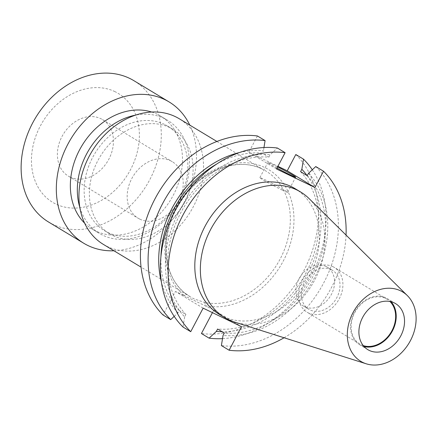 <?xml version="1.0" encoding="UTF-8"?>
<svg xmlns="http://www.w3.org/2000/svg" width="438" height="438" viewBox="0 0 438 438"><rect width="100%" height="100%" fill="white"/><g stroke="black" fill="none" stroke-linecap="round" stroke-linejoin="round"><path stroke-width="0.33" stroke-dasharray="2.19 1.64" d="M212.441 312.639L213.848 309.978L184.398 295.76A2.639 1.621 -50.3 0 0 184.688 292.885L184.688 292.885A2.639 1.621 -50.3 0 0 184.568 292.798A73.387 57.75 -58.9 0 1 179.438 202.674A73.387 57.75 -58.9 0 1 262.22 169.052A73.387 57.75 -58.9 0 1 265.943 171.066A73.387 57.75 -58.9 0 1 282.045 255.195A73.387 57.75 -58.9 0 1 204.354 302.351L194.045 298.88L190.262 296.827L184.568 292.798M139.81 219.131A33.02 25.984 121.1 0 0 178.058 202.334A33.02 25.984 121.1 0 0 172.254 161.682A33.02 25.984 121.1 0 0 170.579 160.773A33.02 25.984 121.1 0 0 132.336 177.576A33.02 25.984 121.1 0 0 138.134 218.228A33.02 25.984 121.1 0 0 139.81 219.131M70.031 177.029A33.02 25.984 121.1 0 0 108.274 160.226A33.02 25.984 121.1 0 0 102.476 119.574A33.02 25.984 121.1 0 0 100.8 118.671A33.02 25.984 121.1 0 0 62.557 135.468A33.02 25.984 121.1 0 0 68.355 176.12A33.02 25.984 121.1 0 0 70.031 177.029M115.03 91.679A63.565 50.02 121.1 0 0 40.296 126.062A63.565 50.02 121.1 0 0 55.801 204.02A63.565 50.02 121.1 0 0 130.535 169.637A63.565 50.02 121.1 0 0 115.03 91.679M48.558 222.022A82.552 64.961 121.1 0 0 52.746 224.289A82.552 64.961 121.1 0 0 148.356 182.29A82.552 64.961 121.1 0 0 133.858 80.663M84.622 223.156A66.039 51.969 121.1 0 0 92.292 229.129A66.039 51.969 121.1 0 0 95.643 230.946A66.039 51.969 121.1 0 0 172.129 197.346A66.039 51.969 121.1 0 0 160.532 116.043A66.039 51.969 121.1 0 0 157.182 114.225A66.039 51.969 121.1 0 0 151.668 112.035M79.842 207.453A66.039 51.969 121.1 0 0 99.273 233.339A66.039 51.969 121.1 0 0 102.623 235.157A66.039 51.969 121.1 0 0 179.109 201.557A66.039 51.969 121.1 0 0 167.508 120.253A66.039 51.969 121.1 0 0 164.157 118.435A66.039 51.969 121.1 0 0 135.55 115.128M164.469 124.392A61.09 48.07 121.1 0 0 93.721 155.474A61.09 48.07 121.1 0 0 104.447 230.678A61.09 48.07 121.1 0 0 107.545 232.359A61.09 48.07 121.1 0 0 178.293 201.277A61.09 48.07 121.1 0 0 167.568 126.073A61.09 48.07 121.1 0 0 164.469 124.392M169.703 127.551A61.09 48.07 121.1 0 0 98.95 158.627A61.09 48.07 121.1 0 0 109.681 233.837A61.09 48.07 121.1 0 0 112.78 235.513A61.09 48.07 121.1 0 0 183.527 204.436A61.09 48.07 121.1 0 0 172.802 129.226A61.09 48.07 121.1 0 0 169.703 127.551M277.626 166.878A15.724 0.712 27.8 0 0 273.465 164.814A15.724 0.712 27.8 0 0 267.864 162.493A15.724 0.712 27.8 0 0 276.997 168.066M282.083 190.01A15.724 0.712 27.8 0 0 287.684 192.331A15.724 0.712 27.8 0 0 280.167 187.645A15.724 0.712 27.8 0 0 265.466 179.985A15.724 0.712 27.8 0 0 259.86 177.664A15.724 0.712 27.8 0 0 267.377 182.35A15.724 0.712 27.8 0 0 282.083 190.01M103.324 244.366A73.387 57.75 121.1 0 0 107.047 246.386A73.387 57.75 121.1 0 0 192.047 209.046A73.387 57.75 121.1 0 0 179.158 118.698M325.867 266.403A22.781 17.931 -58.9 0 1 327.022 267.027A22.781 17.931 -58.9 0 1 331.024 295.075A22.781 17.931 -58.9 0 1 304.634 306.666A22.781 17.931 -58.9 0 1 303.479 306.042A22.781 17.931 -58.9 0 1 299.483 277.993A22.781 17.931 -58.9 0 1 325.867 266.403M331.276 269.666A22.781 17.931 -58.9 0 1 332.431 270.29A22.781 17.931 -58.9 0 1 336.433 298.338A22.781 17.931 -58.9 0 1 310.044 309.929A22.781 17.931 -58.9 0 1 308.889 309.305A22.781 17.931 -58.9 0 1 304.886 281.256A22.781 17.931 -58.9 0 1 331.276 269.666M332.875 266.638A26.209 20.624 -58.9 0 1 334.199 267.355A26.209 20.624 -58.9 0 1 338.804 299.625A26.209 20.624 -58.9 0 1 308.451 312.956A26.209 20.624 -58.9 0 1 307.12 312.239A26.209 20.624 -58.9 0 1 302.516 279.97A26.209 20.624 -58.9 0 1 332.875 266.638M363.266 345.615A26.209 20.624 -58.9 0 1 361.186 344.783A26.209 20.624 -58.9 0 1 359.855 344.06A26.209 20.624 -58.9 0 1 355.251 311.79A26.209 20.624 -58.9 0 1 385.61 298.459A26.209 20.624 -58.9 0 1 386.94 299.176A26.209 20.624 -58.9 0 1 389.908 301.47M364.044 346.529A26.882 21.155 -58.9 0 1 360.874 345.374A26.882 21.155 -58.9 0 1 359.51 344.635A26.882 21.155 -58.9 0 1 354.791 311.538A26.882 21.155 -58.9 0 1 385.922 297.867A26.882 21.155 -58.9 0 1 387.285 298.606A26.882 21.155 -58.9 0 1 391.074 301.733M295.037 188.619A73.387 57.75 -58.9 0 1 307.919 278.968A73.387 57.75 -58.9 0 1 222.926 316.307A73.387 57.75 -58.9 0 1 219.203 314.292M315.776 166.549A104.841 82.503 -58.9 0 1 323.802 282.724A104.841 82.503 -58.9 0 1 221.393 345.571M346.042 235.069A104.841 82.503 -58.9 0 1 284.076 337.764M308.511 173.306A95.632 75.254 -58.9 0 1 314.457 277.873A95.632 75.254 -58.9 0 1 223.041 335.42M307.262 175.682A93.059 73.228 -58.9 0 1 312.628 276.991A93.059 73.228 -58.9 0 1 224.294 333.05M300.588 171.658A93.059 73.228 -58.9 0 1 305.959 272.967A93.059 73.228 -58.9 0 1 217.62 329.02M307.071 175.567A95.632 75.254 -58.9 0 1 307.022 275.272A95.632 75.254 -58.9 0 1 222.071 331.708M312.289 169.796A104.841 82.503 -58.9 0 1 311.298 275.716A104.841 82.503 -58.9 0 1 222.515 338.64M295.814 154.51A104.841 82.503 -58.9 0 1 303.841 270.679A104.841 82.503 -58.9 0 1 201.431 333.526M174.198 316.367L177.97 312.852L179.224 310.482L185.893 314.506L184.639 316.882A95.632 75.254 -58.9 0 1 178.699 212.315A95.632 75.254 -58.9 0 1 270.115 154.767L277.38 148.011M184.639 316.882L182.991 327.027M185.893 314.506A93.059 73.228 -58.9 0 1 180.527 213.196A93.059 73.228 -58.9 0 1 268.861 157.143L270.115 154.767M216.668 164.064A93.059 73.228 -58.9 0 1 262.192 153.114L268.861 157.143M179.224 310.482A93.059 73.228 -58.9 0 1 160.949 256.405M239.504 152.528A95.632 75.254 -58.9 0 1 263.446 150.738L262.192 153.114M177.97 312.852A95.632 75.254 -58.9 0 1 161.387 281.984M263.966 147.524L263.446 150.738M204.354 302.351A2.639 1.571 102.1 0 1 204.896 305.658A76.031 59.831 121.1 0 0 286.523 254.275A76.031 59.831 121.1 0 0 264.848 167.557A76.031 59.831 121.1 0 0 179.082 202.394A76.031 59.831 121.1 0 0 184.398 295.76L175.446 291.434L163.035 314.982M257.418 135.966L248.828 152.26L277.922 166.309M309.108 198.606A73.387 57.75 -58.9 0 1 312.102 284.634A73.387 57.75 -58.9 0 1 234.598 322.083M203.139 308.149L175.446 291.434M213.848 309.978L241.541 326.688M276.52 168.969L248.828 152.26M113.968 250.788A82.552 64.961 121.1 0 0 182.033 206.15A82.552 64.961 121.1 0 0 189.796 125.12M190.284 296.838L184.688 292.885C162.35 275.513 159.755 234.095 179.772 203.205C198.797 171.439 237.155 155.95 262.302 169.095L216.892 141.469M102.476 119.574L172.254 161.682M92.292 229.129L99.273 233.339M104.447 230.678L109.681 233.837M287.684 192.331L295.683 177.16M190.262 296.827L141.063 267.142M332.431 270.29L327.022 267.027M386.94 299.176L334.199 267.355M395.607 303.627L387.285 298.606M367.832 349.655L359.51 344.635M359.855 344.06L307.12 312.239M308.889 309.305L303.479 306.042M259.86 177.664L267.864 162.493M167.568 126.073L172.802 129.226M160.532 116.043L167.508 120.253M68.355 176.12L138.134 218.228"/><path stroke-width="0.66" d="M189.796 125.12A82.552 64.961 121.1 0 0 169.063 101.906L133.858 80.663A82.552 64.961 121.1 0 0 129.67 78.391A82.552 64.961 121.1 0 0 34.06 120.39A82.552 64.961 121.1 0 0 48.558 222.022L83.762 243.265A82.552 64.961 121.1 0 0 87.95 245.532A82.552 64.961 121.1 0 0 113.968 250.788M169.063 101.906A82.552 64.961 121.1 0 0 164.874 99.634A82.552 64.961 121.1 0 0 69.264 141.633A82.552 64.961 121.1 0 0 83.762 243.265M151.668 112.035A66.039 51.969 121.1 0 0 81.917 145.734A66.039 51.969 121.1 0 0 84.622 223.156M135.55 115.128A66.039 51.969 121.1 0 0 79.842 207.453M276.997 168.066A15.724 0.712 27.8 0 0 290.082 174.839A15.724 0.712 27.8 0 0 295.683 177.16A15.724 0.712 27.8 0 0 277.626 166.878M216.892 141.469L179.158 118.698A73.387 57.75 121.1 0 0 175.435 116.683A73.387 57.75 121.1 0 0 90.436 154.017A73.387 57.75 121.1 0 0 103.324 244.366L141.063 267.142M389.908 301.47A26.209 20.624 -58.9 0 1 391.057 332.272A26.209 20.624 -58.9 0 1 363.266 345.615M391.074 301.733A26.882 21.155 -58.9 0 1 391.506 332.546A26.882 21.155 -58.9 0 1 364.044 346.529M394.244 302.888A26.882 21.155 -58.9 0 1 395.607 303.627A26.882 21.155 -58.9 0 1 400.327 336.718A26.882 21.155 -58.9 0 1 369.196 350.395A26.882 21.155 -58.9 0 1 367.832 349.655A26.882 21.155 -58.9 0 1 363.107 316.565A26.882 21.155 -58.9 0 1 394.244 302.888M362.839 362.45A40.526 31.892 -58.9 0 1 352.957 312.748A40.526 31.892 -58.9 0 1 400.6 290.832A40.526 31.892 -58.9 0 1 407.367 295.612A40.526 31.892 -58.9 0 1 409.021 343.113A40.526 31.892 -58.9 0 1 366.223 363.797A40.526 31.892 -58.9 0 1 362.839 362.45M366.223 363.797L234.598 322.083A73.387 57.75 -58.9 0 1 228.466 319.647A73.387 57.75 -58.9 0 1 224.743 317.632A73.387 57.75 -58.9 0 1 211.855 227.284A73.387 57.75 -58.9 0 1 296.849 189.944A73.387 57.75 -58.9 0 1 300.572 191.964A73.387 57.75 -58.9 0 1 309.108 198.606L407.367 295.612M224.743 317.632L219.203 314.292A73.387 57.75 -58.9 0 1 206.314 223.938A73.387 57.75 -58.9 0 1 291.314 186.604A73.387 57.75 -58.9 0 1 295.037 188.619L300.572 191.964M307.071 175.567A95.632 75.254 -58.9 0 0 301.842 169.282L300.588 171.658L307.262 175.682L308.511 173.306L315.776 166.549L323.512 171.22A104.841 82.503 -58.9 0 1 346.042 235.069M284.076 337.764A104.841 82.503 -58.9 0 1 229.123 350.236L241.541 326.688L203.139 308.149L190.727 331.692A104.841 82.503 -58.9 0 1 182.701 215.518A104.841 82.503 -58.9 0 1 285.111 152.676L277.38 148.011A104.841 82.503 -58.9 0 0 174.97 210.853A104.841 82.503 -58.9 0 0 182.991 327.027L190.727 331.692M222.071 331.708A95.632 75.254 -58.9 0 1 216.367 331.396L217.62 329.02L224.294 333.05L223.041 335.42L221.393 345.571L229.123 350.236M301.842 169.282L303.49 159.136A104.841 82.503 -58.9 0 1 312.289 169.796M216.367 331.396L209.107 338.152A104.841 82.503 -58.9 0 0 222.515 338.64M277.922 166.309L287.224 170.804L295.814 154.51L303.49 159.136M212.441 312.639L201.431 333.526L209.107 338.152M323.512 171.22L314.922 187.513L276.52 168.969L285.111 152.676M160.949 256.405A93.059 73.228 -58.9 0 1 216.668 164.064M161.387 281.984A95.632 75.254 -58.9 0 1 239.504 152.528M174.198 316.367L170.705 319.609A104.841 82.503 -58.9 0 1 162.684 203.44A104.841 82.503 -58.9 0 1 265.089 140.593L263.966 147.524M170.705 319.609L163.035 314.982A104.841 82.503 -58.9 0 1 155.008 198.808A104.841 82.503 -58.9 0 1 257.418 135.966L265.089 140.593M287.224 170.804L314.922 187.513"/></g></svg>
